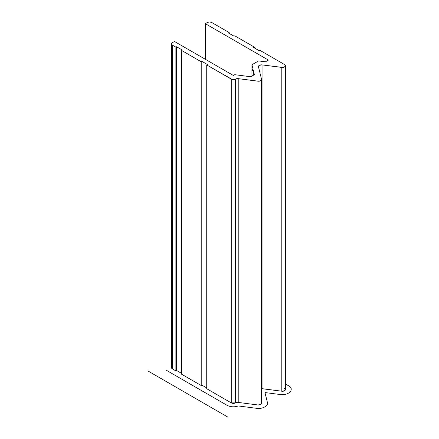 <?xml version="1.0" encoding="UTF-8"?>
<svg xmlns="http://www.w3.org/2000/svg" width="439" height="439" viewBox="0 0 439 439"><rect width="100%" height="100%" fill="white"/><g stroke="black" fill="none" stroke-linecap="round" stroke-linejoin="round"><path stroke-width="0.66" d="M265.441 61.806L258.566 60.922L251.942 64.747L251.942 76.079L251.942 64.747L253.001 69.022L251.991 69.801L253.341 70.383A1.191 0.686 180 0 1 251.981 69.702A1.191 0.686 180 0 1 253.001 69.022L251.942 64.747L258.566 60.922L265.441 61.806L268.416 60.094L265.441 61.806M253.341 75.272L253.341 70.383L254.395 74.663L250.779 76.748L234.733 74.685L233.367 75.47L174.486 41.475L172.384 42.687L171.512 43.9A2.974 1.718 180 0 1 172.384 42.687L174.486 41.475L233.367 75.47L234.733 74.685L250.779 76.748L254.395 74.663L253.341 70.383L253.341 75.272M171.737 367.02L171.512 367.673A2.974 1.718 0 0 0 172.384 368.892L172.384 45.118A2.974 1.718 180 0 1 171.512 43.9L172.384 45.118L175.885 47.138L175.885 370.911L172.384 368.892L172.384 45.118L175.885 47.138L176.588 46.737L176.588 370.511L175.885 370.911L175.885 47.138L176.588 46.737L182.196 49.975L181.494 50.375L181.494 374.149L181.494 50.375L201.122 61.712L201.122 385.48L181.494 374.149L201.122 385.48L201.122 61.712L201.825 61.306L201.825 385.08L201.122 385.48L201.825 385.08L201.825 61.306L207.433 64.544L206.731 64.95L206.731 388.718L206.731 64.95L231.265 79.113L231.265 402.887L206.731 388.718L231.265 402.887A2.974 1.718 0 0 0 235.469 402.887L235.469 79.113A2.974 1.718 180 0 1 231.265 79.113L231.265 402.887L233.367 403.386L235.469 402.887L235.469 79.113A2.974 1.718 180 0 1 238.223 78.652L238.223 402.426A2.974 1.718 0 0 0 235.469 402.887L238.223 402.426L238.223 78.652L257.956 81.193L257.956 404.967L238.223 402.426L257.956 404.967A2.974 1.718 0 0 0 261.578 403.287L261.578 79.519A2.974 1.718 180 0 1 257.956 81.193L257.956 404.967L260.623 404.549L261.562 403.463M171.512 43.9L171.512 367.673L172.384 368.892L175.885 370.911L176.588 370.511L181.494 373.342L176.588 370.511L176.588 46.737L182.196 49.975L181.494 50.375L201.122 61.712L201.825 61.306L207.433 64.544L206.731 64.95L232.231 79.486L234.508 79.486L236.742 78.68L238.223 78.652L258.67 81.231L261.084 80.463L261.545 79.272A2.974 1.718 180 0 1 261.578 79.519M206.731 387.911L201.825 385.08L206.731 387.911L201.825 385.08L201.122 385.48L181.494 374.149M285.41 65.757A2.974 1.718 180 0 0 284.538 64.544L285.383 65.515L285.043 66.585L282.743 67.463L262.056 64.89L259.389 65.307L258.604 65.993L258.461 66.81L261.545 79.272L258.461 66.81A2.974 1.718 180 0 1 258.434 66.569A2.974 1.718 180 0 1 262.056 64.89L262.056 388.663A2.974 1.718 0 0 0 261.578 388.625L262.056 388.663L262.056 64.89L281.789 67.43L281.789 391.204L262.056 388.663L281.789 391.204A2.974 1.718 0 0 0 285.41 389.53L285.41 65.757A2.974 1.718 180 0 1 281.789 67.43L281.789 391.204L284.456 390.792L285.383 389.289M284.538 64.544L260.003 50.375L259.306 50.781L253.698 47.544L254.395 47.138L254.395 47.95L254.395 47.138L234.772 35.806L234.069 36.212L228.461 32.974L229.163 32.568L229.163 33.38L229.163 32.568L211.636 22.455L209.535 21.95L207.433 22.455A2.974 1.718 180 0 1 211.636 22.455L229.163 32.568L228.461 32.974L234.069 36.212L234.772 35.806L254.395 47.138L253.698 47.544L259.306 50.781L260.003 50.375L284.538 64.544M207.433 22.455L205.326 23.668L205.326 59.281L205.326 23.668L268.416 60.094L205.326 23.668L207.433 22.455M261.342 388.625L281.789 391.204C284.165 391.906 286.837 389.097 284.538 388.317M285.41 383.96L288.747 385.886C291.436 387.258 291.94 389.3 290.256 392.011C287.194 394.288 283.94 395.133 280.494 394.557L264.958 392.554L267.433 402.563C269.019 405.609 261.798 409.466 256.661 408.319L238.322 405.954C234.305 407.266 230.552 407.052 227.062 405.312L166.074 370.104M181.494 373.342L176.588 370.511L175.885 370.911L172.384 368.892C171.248 368.08 171.248 367.273 172.384 366.461M206.731 388.718L231.265 402.887L235.469 402.887L238.223 402.426L257.956 404.967C260.272 405.027 261.468 404.385 261.545 403.046M227.759 417.05L147.85 370.911M251.981 69.713L251.981 76.057"/></g></svg>
